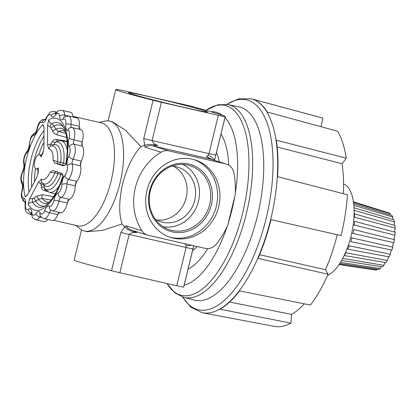 <?xml version="1.0" encoding="UTF-8"?>
<svg xmlns="http://www.w3.org/2000/svg" width="416" height="416" viewBox="0 0 416 416"><rect width="100%" height="100%" fill="white"/><g stroke="black" fill="none" stroke-linecap="round" stroke-linejoin="round"><path stroke-width="0.62" d="M193.768 245.768L183.706 287.05A81.255 2.413 -166.3 0 1 183.648 287.113A12.189 0.364 -166.3 0 1 176.758 285.761L119.855 272.724A12.189 0.364 -166.3 0 1 111.535 270.717L120.864 232.445L124.66 226.881L125.939 225.774L141.929 230.766A12.189 11.034 107.3 0 0 147.566 235.123A12.189 11.034 107.3 0 0 148.309 235.326L205.213 248.362A12.189 11.034 107.3 0 0 216.382 244.083A81.255 73.549 -72.7 0 0 228.098 224.39L228.212 223.272A88.842 37.669 -77.1 0 0 231.936 209.945A88.842 37.669 -77.1 0 0 234.775 196.347L235.191 195.302A81.255 73.549 -72.7 0 0 233.808 172.604A12.189 11.034 107.3 0 0 226.538 164.133A12.189 11.034 107.3 0 0 225.794 163.93L209.804 158.943L206.3 156.562L208.166 155.225L208.978 153.592L218.306 115.32L161.403 102.284L152.074 140.556C153.161 143.104 155.158 144.758 158.075 145.512C155.256 145.408 153.53 145.538 152.901 145.907L168.891 150.894L225.794 163.93M214.51 160.384L225.254 116.61A81.255 2.413 -166.3 0 0 222.893 115.414L222.284 115.237A88.842 37.669 -77.1 0 0 211.032 111.727L210.735 111.623A81.255 2.413 -166.3 0 0 195.328 107.359A12.189 0.364 13.7 0 0 183.03 104.317L126.126 91.281A12.189 0.364 13.7 0 0 120.26 90.038A53.789 1.596 -166.3 0 0 115.716 89.591A53.789 1.596 -166.3 0 0 153.083 100.277A12.189 0.364 13.7 0 0 161.403 102.284M235.321 193.04A88.842 37.669 -77.1 0 0 224.994 117.686M188.77 164.008A34.939 31.626 107.3 0 0 149.656 190.871A34.939 31.626 107.3 0 0 172.229 231.868A34.939 31.626 107.3 0 0 211.344 205.005A34.939 31.626 107.3 0 0 188.77 164.008M187.938 165.105A33.639 30.451 107.3 0 0 150.873 188.802A33.639 30.451 107.3 0 0 168.121 229.242A33.639 30.451 107.3 0 0 172.011 230.438A33.639 30.451 107.3 0 0 209.643 204.672A33.639 30.451 107.3 0 0 188.115 165.147A33.639 30.451 107.3 0 0 187.938 165.105M155.236 219.071A28.558 25.854 107.3 0 0 160.982 221.764A28.558 25.854 107.3 0 0 162.729 222.238A28.558 25.854 107.3 0 0 194.449 201.245A28.558 25.854 107.3 0 0 177.991 167.237A28.558 25.854 107.3 0 0 176.249 166.764A28.558 25.854 107.3 0 0 171.73 166.182M192.426 159.203A40.628 36.774 107.3 0 0 147.3 189.067A40.628 36.774 107.3 0 0 170.711 237.442A40.628 36.774 107.3 0 0 173.191 238.108A40.628 36.774 107.3 0 0 218.317 208.244A40.628 36.774 107.3 0 0 194.906 159.874A40.628 36.774 107.3 0 0 192.426 159.203M169.562 237.058A40.628 36.774 107.3 0 0 170.882 237.39A40.628 36.774 107.3 0 0 215.826 208.166A40.628 36.774 107.3 0 0 193.747 159.536M184.46 107.474A40.628 1.206 -166.3 0 1 128.502 92.711A40.628 1.206 -166.3 0 1 151.492 97.188A40.628 1.206 -166.3 0 1 207.444 111.951A40.628 1.206 -166.3 0 1 184.46 107.474M341.078 235.56A106.933 45.339 -77.1 0 0 347.464 194.761L277.607 176.706A109.751 46.535 102.9 0 0 276.318 140.192L346.273 158.194A106.933 45.339 -77.1 0 0 337.672 131.253L267.181 112.018A109.751 46.535 102.9 0 0 252.45 99.133L323.014 118.186A106.933 45.339 -77.1 0 0 322.286 117.972L251.394 98.831A109.762 46.54 102.9 0 1 270.681 219.528A109.762 46.54 102.9 0 1 202.379 312.78L274.534 326.409A106.933 45.339 -77.1 0 0 290.919 323.138L220.012 309.202A109.751 46.535 102.9 0 0 239.559 290.914L310.456 305.042A106.933 45.339 -77.1 0 0 328.099 274.243L258.071 258.383A109.751 46.535 102.9 0 0 270.982 219.627L341.068 235.591A106.933 45.339 -77.1 0 0 341.078 235.56M257.4 216.128A99.128 42.032 -77.1 0 0 238.982 106.881L227.978 104.582A98.914 41.938 102.9 0 1 246.355 213.59A98.914 41.938 102.9 0 1 183.799 297.404L194.709 300.128A99.128 42.032 -77.1 0 0 257.4 216.128M53.659 220.303L77.88 225.852A52.816 22.396 -77.1 0 0 111.103 181.054A52.816 22.396 -77.1 0 0 101.468 122.892L72.966 116.36M75.691 225.347L80.137 228.883A56.389 23.91 -77.1 0 0 84.516 231.041A56.389 23.91 -77.1 0 0 119.99 183.212A56.389 23.91 -77.1 0 0 109.704 121.108A56.389 23.91 -77.1 0 0 104.822 121.144L99.278 122.387M80.506 165.62A52.816 22.396 -77.1 0 0 81.162 161.434M82.202 145.922A52.816 22.396 -77.1 0 0 82.077 142.173M80.101 129.392A52.816 22.396 -77.1 0 0 79.238 126.693M109.704 121.108L112.336 121.711L125.19 130.078L140.951 146.572C133.219 154.742 127.098 167.154 122.595 183.81C118.95 200.569 118.773 213.97 122.07 224.016L102.045 230.48L87.152 231.644L84.516 231.041M184.168 285.142A88.842 37.669 -77.1 0 0 227.162 226.496M188.079 269.105A74.36 31.528 -77.1 0 0 207.73 248.612M228.212 223.272L234.775 196.347M228.696 165.1A74.36 31.528 -77.1 0 0 221.005 134.04M222.284 115.237L211.032 111.727M168.891 150.894A12.189 11.034 107.3 0 0 161.08 152.204L145.09 147.217L144.555 145.272L143.754 138.549L153.083 100.277M141.929 230.766A53.789 48.688 -72.7 0 1 161.08 152.204M218.306 115.32A12.189 0.364 13.7 0 0 225.196 116.678L214.495 160.373M111.535 270.717A53.789 1.596 -166.3 0 1 74.168 260.031L81.526 229.84M219.284 161.871A56.878 24.118 -77.1 0 0 216.476 152.61M192.608 250.531A56.878 24.118 -77.1 0 0 197.158 246.516M132.319 230.339L136.817 232.716C132.387 232.097 128.331 230.152 124.66 226.881L122.07 224.016M140.951 146.572L144.555 145.272C149.313 144.087 153.821 144.165 158.075 145.512M57.897 214.23A52.816 22.396 -77.1 0 0 59.779 212.498M67.35 202.582A52.816 22.396 -77.1 0 0 69.16 199.436M75.291 185.515A52.816 22.396 -77.1 0 0 76.627 181.542M320.944 126.688L323.014 118.186M343.351 193.695A97.505 41.345 -77.1 0 0 342.066 163.727L346.273 158.194M259.62 254.717L325.468 269.714A97.505 41.345 -77.1 0 0 337.236 234.718M325.468 269.714L328.099 274.243M229.601 302.037L291.507 314.376A97.505 41.345 -77.1 0 0 304.372 303.831M291.507 314.376L290.919 323.138M193.721 245.731L183.648 287.113M156.874 220.038A28.558 25.854 107.3 0 0 185.697 199.555A28.558 25.854 107.3 0 0 173.628 166.322M163.181 226.715A32.864 29.749 107.3 0 0 197.886 203.362A32.864 29.749 107.3 0 0 182.614 164.419M277.191 147.03L342.066 163.727M136.817 232.716C133.869 232.092 131.321 232.674 129.184 234.452L119.855 272.724M176.758 285.761L186.087 247.489L186.113 245.7L185.042 243.766L186.04 243.968M186.113 245.7A12.189 5.226 12.4 0 0 191.282 245.17M208.634 158.278A12.189 8.996 -42.3 0 1 212.165 159.65M206.3 156.562L212.571 159.765M208.166 155.225A12.189 4.566 15 0 1 214.297 160.311M327.626 275.314A47.45 20.119 -77.1 0 0 352.596 228.623A47.45 20.119 -77.1 0 0 343.569 183.94M339.03 264.56L375.404 269.989A29.427 12.475 -77.1 0 0 376.745 269.984L339.186 264.332M339.732 263.505L378.83 269.391A29.427 12.475 -77.1 0 0 380.271 268.601L340.47 262.345M341.598 260.447L382.434 266.869A29.427 12.475 -77.1 0 0 383.874 265.351L342.732 258.398M344.152 255.533L385.965 262.605A29.427 12.475 -77.1 0 0 387.312 260.458L345.467 252.704M347.755 249.2L389.189 256.88A29.427 12.475 -77.1 0 0 390.348 254.249L348.223 245.622M388.622 256.771L387.312 260.458M350.776 241.665L391.882 250.084L390.806 251.456L390.348 254.249M351.712 233.147L393.864 242.684L392.844 244.738L392.772 247.156L350.641 237.619M353.194 224.806L394.992 235.186L394.134 237.791L394.425 239.652L353.73 229.549M353.969 217.006L395.2 228.098L394.586 231.078L395.19 232.258L354.552 221.328M353.839 210.246L394.467 221.905L394.165 225.066M353.844 205.301L392.844 217.022L392.725 219.404M353.517 202.374L390.442 213.793L390.406 215.03M395.2 228.098A29.427 12.475 -77.1 0 0 395.018 225.477L354.323 213.798M391.882 250.084A29.427 12.475 -77.1 0 0 392.772 247.156M393.864 242.684A29.427 12.475 -77.1 0 0 394.425 239.652M394.992 235.186A29.427 12.475 -77.1 0 0 395.19 232.258M394.467 221.905A29.427 12.475 -77.1 0 0 393.916 219.762L354.021 207.771M392.844 217.022A29.427 12.475 -77.1 0 0 391.966 215.509L353.683 203.674M390.442 213.793A29.427 12.475 -77.1 0 0 389.293 213.013L353.439 201.822M385.065 262.402L383.874 265.351M381.108 266.661L380.271 268.601M377.13 269.136L376.745 269.984M82.181 141.788L73.861 139.88A10.156 4.306 102.9 0 0 74.157 138.793A10.156 4.306 102.9 0 0 72.301 127.603L80.621 129.511A10.156 4.306 102.9 0 1 82.181 141.788A3.806 1.617 -77.1 0 0 82.072 142.199A3.806 1.617 -77.1 0 0 82.321 146.099A10.156 4.306 102.9 0 1 81.318 161.112A3.806 1.617 -77.1 0 0 80.688 162.838A3.806 1.617 -77.1 0 0 80.564 165.911A10.156 4.306 102.9 0 1 76.809 181.324A3.806 1.617 -77.1 0 0 75.52 184.033A3.806 1.617 -77.1 0 0 75.28 185.879A10.156 4.306 102.9 0 1 69.342 199.352A3.806 1.617 -77.1 0 0 67.356 202.561A3.806 1.617 -77.1 0 0 67.267 202.977A10.156 4.306 102.9 0 1 60.637 212.696L52.317 210.787A10.156 4.306 102.9 0 0 58.703 202.176A10.156 4.306 102.9 0 0 58.947 201.068A3.806 0.27 11 0 0 53.95 200.231A7.618 3.229 102.9 0 1 58.094 192.988A6.349 2.694 -77.1 0 0 61.402 187.647A6.349 2.694 -77.1 0 0 61.807 184.569A3.806 1.565 0.7 0 1 66.955 183.976A10.156 4.306 102.9 0 1 66.31 188.9A10.156 4.306 102.9 0 1 61.022 197.449A3.806 1.617 -77.1 0 0 59.036 200.652A3.806 1.617 -77.1 0 0 58.947 201.068L67.267 202.977M43.987 127.681L42.822 124.467L43.514 125.705L44.002 128.149L43.956 147.763L42.754 153.624A15.777 6.687 -77.1 0 0 41.033 157.019A7.311 3.099 -77.1 0 0 39.426 154.7A7.311 3.099 -77.1 0 0 34.824 160.904A7.311 3.099 -77.1 0 0 36.161 168.958A7.311 3.099 -77.1 0 0 38.397 167.835A15.777 6.687 -77.1 0 0 38.334 171.751L36.712 177.481L27.867 194.35L26.411 196.108L25.184 196.825L27.784 194.506M41.033 157.019L41.033 155.969L43.493 151.429M62.925 126.235A41.501 17.597 -77.1 0 0 54.148 125.986A2.538 0.4 -26.4 0 1 50.918 127.712L50.118 126.968A2.538 0.905 -69 0 1 51.828 123.698A43.347 18.382 -77.1 0 1 59.478 123.089C60.856 123.552 62.26 125.029 63.69 127.52C67.699 135.528 68.411 147.607 65.832 163.753L66.149 164.039L65.021 165.199L63.554 165.88L54.668 163.114L53.066 159.962L57.491 161.86A19.542 8.289 102.9 0 0 52.354 145.818L50.487 145.959L48.719 148.85L47.538 144.898L47.58 125.289L48.786 119.694C48.994 121.534 50.008 122.866 51.828 123.698L54.148 125.986L55.728 129.152L58.568 131.451L65.91 133.531M67.309 150.779A26.416 11.201 102.9 0 0 60.928 140.691L56.638 141.107L55.453 142.111L53.836 144.669L52.499 145.72M47.538 144.898L50.872 143.941A2.538 1.472 31.8 0 0 53.836 144.669A21.403 9.074 102.9 0 1 60.736 162.287A2.538 1.487 -75.1 0 1 58.77 164.117L57.704 163.852A2.538 0.707 -76.8 0 1 57.491 161.86L60.736 162.287L65.827 163.784M37.965 173.54L38.334 171.751M37.986 173.893L37.934 168.667L38.397 167.835M62.8 175.053L54.829 172.786L50.06 172.292L52.863 170.508L61.667 173.254L62.748 174.86L63.144 176.368L62.754 176.384C58.063 190.627 52.447 200.236 45.906 205.223C43.165 206.976 41.252 207.698 40.16 207.392A43.347 18.382 -77.1 0 1 32.677 202.27C30.67 202.202 29.156 202.904 28.142 204.386L29.64 198.884L38.49 182.016L41.293 179.306L41.345 182.291L43.644 183.825A19.542 8.289 102.9 0 0 54.829 172.786A2.538 0.707 103.2 0 1 55.583 171.356M43.42 183.726L44.715 189.098L49.135 192.176L55.234 193.95M51.095 200.06L42.229 198.484L38.646 199.233L35.792 201.276L32.677 202.27A2.538 0.884 95.2 0 1 32.677 198.52L33.732 198.219L36.582 196.165L42.427 194.724L53.529 196.7M42.754 153.624L43.264 151.814M57.704 163.852L54.668 163.114M29.64 198.884L32.677 198.52M57.621 171.995A2.538 1.487 104.9 0 1 57.897 173.924A21.403 9.074 102.9 0 1 43.992 185.052A2.538 1.586 -5.2 0 0 41.044 184.257L38.49 182.016M64.49 165.61L61.667 164.887A2.538 1.482 -75.1 0 0 63.638 163.015A24.518 10.395 -77.1 0 0 55.453 142.111A2.538 1.472 32.1 0 1 52.468 141.388C53.498 139.844 55.021 139.214 57.034 139.49L67.153 141.253M66.716 137.556L57.034 134.81C55.042 134.181 53.529 132.87 52.494 130.884L50.918 127.712M50.118 126.968L47.58 125.289M65.078 130.738A38.438 16.297 102.9 0 0 55.728 129.152A2.538 0.4 -26.4 0 1 52.494 130.884M50.913 145.886A2.538 1.232 93.9 0 1 50.066 144.347M47.684 191.594L44.548 190.705C42.619 190.086 41.543 188.895 41.314 187.127A2.538 1.586 -5.5 0 1 44.278 187.944A24.518 10.395 -77.1 0 0 60.778 174.736A2.538 1.482 104.9 0 0 60.601 172.921M41.766 182.676A2.538 1.253 -68.4 0 0 40.508 183.57M48.537 202.946A38.438 16.297 102.9 0 1 38.646 199.233A2.538 0.515 54.2 0 0 36.582 196.165M44.637 206.06A41.501 17.597 -77.1 0 1 35.792 201.276A2.538 0.515 54.2 0 0 33.732 198.219M59.374 212.404A3.806 1.617 -77.1 0 0 57.751 214.588A10.156 4.306 102.9 0 1 52.192 220.516L43.872 218.608A10.156 4.306 102.9 0 0 49.431 212.68L57.751 214.588M47.798 219.508A10.156 4.306 102.9 0 1 44.195 221.692L35.875 219.788A10.156 4.306 102.9 0 0 39.863 217.043A3.806 2.241 -147.2 0 1 35.854 213.59A7.618 3.229 102.9 0 1 40.217 212.95A6.349 2.694 -77.1 0 0 44.834 210.423A7.618 3.229 102.9 0 1 49.442 206.154A6.349 2.694 -77.1 0 0 53.794 200.923A6.349 2.694 -77.1 0 0 53.95 200.231M61.807 184.569A7.618 3.229 102.9 0 1 64.865 175.458A6.349 2.694 -77.1 0 0 67.007 170.94A6.349 2.694 -77.1 0 0 67.215 165.823A7.618 3.229 102.9 0 1 68.718 156.224A6.349 2.694 -77.1 0 0 69.763 153.343A6.349 2.694 -77.1 0 0 69.347 146.843A7.618 3.229 102.9 0 1 69.066 138.221A6.349 2.694 -77.1 0 0 69.248 137.54A6.349 2.694 -77.1 0 0 67.881 130.52A7.618 3.229 102.9 0 1 65.858 124.186A6.349 2.694 -77.1 0 0 63.034 119.34A7.618 3.229 102.9 0 1 59.582 116.256A3.806 2.064 -4.7 0 1 64.714 115.097A10.156 4.306 102.9 0 0 62.26 110.349L70.58 112.252A10.156 4.306 102.9 0 1 73.034 117.005A3.806 1.617 -77.1 0 0 73.034 117.01L64.714 115.097A3.806 1.617 -77.1 0 0 65.088 116.454M79.274 126.298L70.954 124.394A10.156 4.306 102.9 0 0 68.593 115.996L76.918 117.9A10.156 4.306 102.9 0 1 79.274 126.298A3.806 1.617 -77.1 0 0 79.929 129.355M167.04 283.535A97.422 41.309 -77.1 0 0 242.731 212.711A97.422 41.309 -77.1 0 0 206.066 110.297M182.744 297.112A107.687 45.661 -77.1 0 0 266.162 218.421A107.687 45.661 -77.1 0 0 226.897 104.385M226.538 164.133L210.548 159.146A12.189 11.034 -72.7 0 0 209.804 158.943L152.901 145.907A12.189 11.034 -72.7 0 0 145.09 147.217M192.977 248.846A12.189 0.364 13.7 0 1 186.087 247.489L129.184 234.452A12.189 0.364 13.7 0 1 120.864 232.445M143.754 138.549A12.189 0.364 -166.3 0 0 152.074 140.556L208.978 153.592A12.189 0.364 -166.3 0 0 215.868 154.944M147.566 235.123L131.576 230.136A12.189 11.034 -72.7 0 1 125.939 225.774M354.624 217.183A32.765 13.894 -77.1 0 0 354.39 213.819M354.359 225.098A32.765 13.894 -77.1 0 0 354.614 221.343M353.07 233.454A32.765 13.894 -77.1 0 0 353.792 229.564M350.839 241.68A32.765 13.894 -77.1 0 0 351.983 237.921M347.818 249.215A32.765 13.894 -77.1 0 0 349.305 245.846M344.214 255.544A32.765 13.894 -77.1 0 0 345.94 252.793M22.344 190.372A3.806 0.494 16.4 0 1 22.053 190.065L22.225 189.426C23.041 184.428 22.339 185.578 22.381 184.792L22.495 184.954C20.207 181.152 20.264 176.639 22.662 171.408L23.613 168.782C24.055 165.604 24.133 164.154 23.852 164.429C23.057 159.541 24.138 155.173 27.097 151.33C27.368 151.414 27.929 150.166 28.777 147.586L30.696 137.79C30.95 137.072 32.406 133.957 35.5 132.751L35.152 132.912C35.454 132.288 35.641 133.219 36.941 129.059L37.086 128.409A3.806 0.27 11 0 1 37.461 128.362A7.618 3.229 102.9 0 1 37.279 129.194A7.618 3.229 102.9 0 1 33.311 135.6A6.349 2.694 -77.1 0 0 29.604 144.024A7.618 3.229 102.9 0 1 29.115 147.716A7.618 3.229 102.9 0 1 26.546 153.135A6.349 2.694 -77.1 0 0 24.196 162.77A7.618 3.229 102.9 0 1 23.951 168.917A7.618 3.229 102.9 0 1 22.693 172.37A6.349 2.694 -77.1 0 0 22.064 181.75A7.618 3.229 102.9 0 1 22.563 189.556A7.618 3.229 102.9 0 1 22.344 190.372A6.349 2.694 -77.1 0 0 23.53 198.073A7.618 3.229 102.9 0 1 25.553 204.407A6.349 2.694 -77.1 0 0 28.371 209.253A7.618 3.229 102.9 0 1 31.829 212.332A6.349 2.694 -77.1 0 0 35.854 213.59M67.881 130.52A3.806 3.437 -87.7 0 1 71.396 127.483L72.301 127.603M29.156 144.747A3.806 1.565 0.7 0 1 29.604 144.024M69.347 146.843A3.806 3.281 -39.7 0 1 74.001 144.191A10.156 4.306 102.9 0 1 74.672 154.596A10.156 4.306 102.9 0 1 72.998 159.203A3.806 1.617 -77.1 0 0 72.368 160.93A3.806 1.617 -77.1 0 0 72.244 164.003A10.156 4.306 102.9 0 1 71.916 172.193A10.156 4.306 102.9 0 1 68.484 179.416A3.806 1.617 -77.1 0 0 67.2 182.125A3.806 1.617 -77.1 0 0 66.955 183.976L75.28 185.879M23.852 164.429A3.806 2.626 -13.5 0 1 24.196 162.77M67.215 165.823A3.806 2.626 -13.5 0 1 72.244 164.003L80.564 165.911M22.396 184.829A3.806 3.281 -39.7 0 1 22.064 181.75M82.321 146.099L74.001 144.191A3.806 1.617 -77.1 0 1 73.752 140.291A3.806 1.617 -77.1 0 1 73.861 139.88A3.806 0.494 16.4 0 1 69.066 138.221M43.997 130.53A43.347 18.382 -77.1 0 0 30.982 159.468A43.347 18.382 -77.1 0 0 29.078 192.036M43.987 136.204A41.501 17.597 -77.1 0 0 34.143 160.254A41.501 17.597 -77.1 0 0 31.73 186.987M34.518 181.672A38.438 16.297 102.9 0 1 35.459 168.563M65.458 131.898L63.82 130.957A36.556 15.501 -77.1 0 0 58.568 131.451A2.538 1.019 -74.2 0 0 57.034 134.81M48.786 119.694A47.117 19.978 102.9 0 1 66.149 164.039M53.066 159.962A15.777 6.687 -77.1 0 0 48.719 148.85M38.745 154.716A38.438 16.297 102.9 0 1 43.971 142.303M25.184 196.825A47.117 19.978 102.9 0 1 42.822 124.467M59.27 185.874A26.416 11.201 102.9 0 1 49.135 192.176M41.293 179.306A15.777 6.687 -77.1 0 0 50.06 172.292M42.427 194.724A2.538 1.009 100.1 0 0 42.229 198.484A36.556 15.501 -77.1 0 0 47.497 202.197L49.384 202.062M59.582 116.256A6.349 2.694 -77.1 0 0 55.557 115.003A7.618 3.229 102.9 0 1 51.194 115.643A6.349 2.694 -77.1 0 0 46.576 118.17A7.618 3.229 102.9 0 1 41.969 122.439A6.349 2.694 -77.1 0 0 37.461 128.362M63.144 176.368A47.117 19.978 102.9 0 1 28.142 204.386M61.667 164.887L58.77 164.117M41.314 187.127L41.044 184.257M50.872 143.941L52.468 141.388M57.465 140.858A2.538 1.134 99.9 0 1 57.034 139.49M45.365 189.836A2.538 1.139 -74.2 0 0 44.548 190.705M76.809 181.324L68.484 179.416A3.806 2.766 42.5 0 1 64.865 175.458M81.318 161.112L72.998 159.203A3.806 1.763 27.1 0 1 68.718 156.224M69.342 199.352L61.022 197.449A3.806 3.344 72 0 1 58.094 192.988M51.308 210.444A3.806 1.617 -77.1 0 0 49.431 212.68A3.806 1.066 20.7 0 1 44.834 210.423M41.642 217.454L39.863 217.043A3.806 1.617 -77.1 0 1 40.602 216.221M31.418 213.689A10.156 4.306 102.9 0 1 29.536 214.141L31.554 214.599M56.956 112.143L54.262 111.524A10.156 4.306 102.9 0 1 56.025 113.256M65.858 124.186A3.806 0.848 6.8 0 1 70.954 124.394A3.806 1.617 -77.1 0 0 71.729 127.509M40.217 212.95A3.806 2.964 157.4 0 0 40.061 215.181L40.056 215.166C39.806 215.883 41.075 217.027 43.872 218.608M28.371 209.253A3.806 3.073 -127.4 0 0 31.392 213.413A3.806 2.064 -4.7 0 1 31.829 212.332M49.442 206.154A3.806 3.411 121.8 0 0 50.794 210.163L52.317 210.787M29.536 214.141C24.487 211.234 25.314 210.626 25.132 204.729A3.806 0.848 6.8 0 1 25.553 204.407M25.1 202.114A3.806 3.437 -87.7 0 1 23.53 198.073M22.662 171.408A3.806 1.763 27.1 0 0 22.693 172.37M27.097 151.33A3.806 2.766 42.5 0 0 26.546 153.135M35.209 132.86A3.806 3.344 72 0 0 33.311 135.6M45.386 119.517A3.806 3.411 121.8 0 0 41.969 122.439M63.034 119.34A3.806 3.073 -127.4 0 1 64.085 117.083L68.593 115.996M45.937 119.621L45.068 119.881L46.374 117.593A3.806 1.066 20.7 0 0 46.576 118.17M55.936 113.376A3.806 2.964 157.4 0 0 51.194 115.643M55.557 115.003A3.806 2.241 -147.2 0 1 55.718 113.708L55.526 114.171M227.978 104.582L217.948 104.759L206.055 110.297M226.678 104.354L238.467 98.857L251.394 98.831M108.092 120.874L115.716 89.591M182.536 297.05L190.752 307.128L202.379 312.78M183.799 297.404L174.85 292.885L167.014 283.53M41.402 155.152L39.426 154.7M60.928 140.691L67.189 141.752M37.892 169.354L36.161 168.958M65.832 163.753L65.021 165.199M62.754 176.384L62.748 174.86M31.522 212.774L31.195 212.399L31.392 213.413C32.63 218.104 31.621 217.391 35.875 219.788M25.132 204.729L24.991 201.734L25.657 202.348M22.053 190.065L21.315 194.563L21.434 196.893L22.828 200.533L25.137 202.316M37.086 128.409C37.939 124.571 39.369 121.898 41.371 120.385C41.402 119.818 42.884 119.47 45.817 119.345M46.374 117.593L49.811 112.57C49.837 112.003 51.324 111.649 54.262 111.524M62.26 110.349C57.351 110.588 58.516 110.718 55.718 113.708"/></g></svg>
